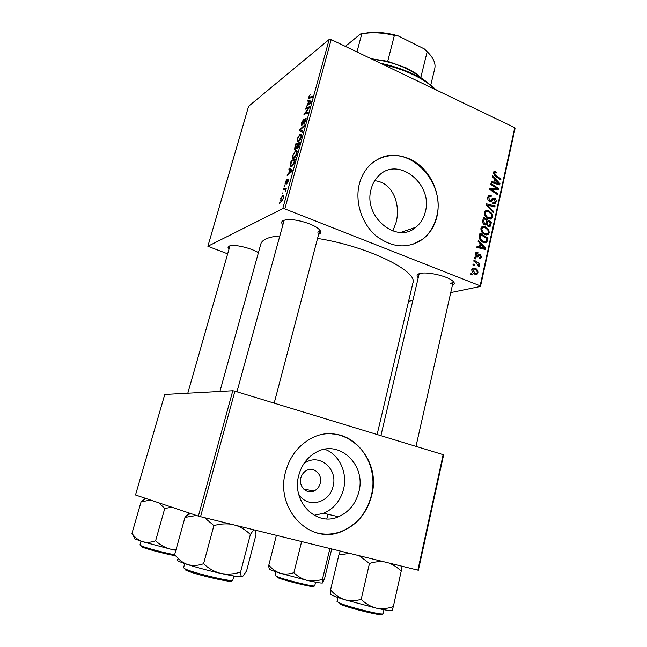 <?xml version="1.0" encoding="UTF-8"?>
<svg xmlns="http://www.w3.org/2000/svg" width="647" height="647" viewBox="0 0 647 647"><rect width="100%" height="100%" fill="white"/><g stroke="black" fill="none" stroke-linecap="round" stroke-linejoin="round"><path stroke-width="0.97" d="M303.605 464.045C317.523 451.881 338.397 467.959 333.068 486.318C329.687 503.342 307.163 508.768 298.663 494.098M300.863 477.915C298.388 486.366 306.727 494.623 313.989 491.008C317.167 489.488 319.254 486.9 320.249 483.236C322.716 474.68 314.127 466.398 306.783 470.353C303.799 471.898 301.825 474.413 300.863 477.915M298.785 475.27C291.158 501.376 316.278 527.079 338.486 516.751C348.927 512.092 355.721 503.787 358.867 491.833C366.412 464.772 338.996 438.828 316.06 452.31C307.414 457.178 301.656 464.837 298.785 475.27M314.127 515.295L323.646 513.273C333.828 508.785 340.468 500.762 343.557 489.197C347.803 472.698 339.222 454.356 324.737 449.244M285.642 471.623C274.7 508.679 309.962 545.437 341.519 531.575C357.063 525.008 367.116 512.925 371.702 495.335C382.482 456.313 342.514 419.062 309.436 439.394C297.596 446.398 289.67 457.138 285.642 471.623M316.173 532.716C324.6 534.98 332.954 534.576 341.236 531.502C356.764 524.935 366.817 512.861 371.394 495.287C378.891 466.244 359.004 434.76 331.951 433.902M371.119 189.167C362.886 216.559 396.797 244.631 415.908 227.234C420.607 223.393 423.736 218.274 425.314 211.868C433.328 184.233 398.285 155.878 379.013 175.466C375.187 179.065 372.559 183.627 371.119 189.167M374.686 180.715C393.4 182.519 400.768 205.164 396.061 222.536L392.842 231.028M359.344 183.983C354.693 201.937 361.794 223.805 376.142 235.92C392.438 248.076 408.063 249.103 423.025 238.994C430.029 233.43 434.671 225.932 436.96 216.502C441.27 198.119 433.603 176.251 418.633 164.443C403.712 152.579 383.105 152.466 370.189 164.896C364.973 169.959 361.358 176.324 359.344 183.983M412.276 244.566L422.709 239.091C429.713 233.535 434.355 226.046 436.636 216.616C446.39 181.961 407.901 142.752 378.358 159.057M418.075 277.587C416.312 275.679 416.886 274.312 419.814 273.487L420.785 273.285C428.055 271.813 445.848 275.808 451.824 280.264C454.898 282.545 455.084 284.227 452.39 285.327M450.304 283.847L453.135 282.035L453.094 281.291M228.925 249.055C227.712 247.728 227.752 246.742 229.062 246.086L230.987 245.593C236.907 244.647 252.023 248.545 258.42 252.67M282.642 224.606C281.178 222.803 281.388 221.428 283.265 220.481L286.419 219.697C294.361 218.597 311.539 223.28 317.823 228.237C321.324 231.003 321.672 233.025 318.85 234.295L318.623 234.376M317.879 232.338L319.569 230.777L319.521 229.734M219.907 391.435L260.83 243.976C261.404 241.889 263.224 240.158 266.289 238.767C269.467 237.352 273.891 236.406 279.544 235.937M474.421 258.193L474.639 257.183L475.804 257.886L475.569 258.921L474.421 258.193M472.908 265.003L473.127 263.992L474.291 264.696L474.065 265.731L472.908 265.003M480.931 228.334L481.95 226.685L485.258 226.579L488.647 229.442L489.278 232.799L488.234 234.473L484.854 234.537C482.201 233.438 480.899 231.367 480.931 228.334M478.133 241.468L478.368 240.385L485.751 248.311L485.476 249.532L476.815 247.397L477.041 246.394L479.403 247.017L480.155 243.595L478.133 241.468M482.678 220.999L483.519 217.19L491.453 222.342L490.07 226.49L488.331 226.539L486.601 224.363L484.66 224.841C483.155 224.072 482.492 222.786 482.678 220.999L483.819 220.643L483.649 221.638L484.902 223.862L485.881 223.854L486.916 220.538L484.231 218.799L483.819 220.643M486.212 205.059L486.487 203.813L495.052 205.964L494.834 206.951L487.498 205.107L493.79 211.706L493.556 212.766L486.212 205.059M495.497 171.657L496.217 172.078L496.112 173.097L494.51 172.709L494.211 173.234L495.473 175.2L500.988 178.912L500.778 179.89L495.06 176.049L493.273 172.741L493.855 171.673L495.497 171.657L493.337 172.498M490.79 184.435L491.008 183.449L498.845 188.698L498.619 189.717L491.081 189.296L497.745 193.679L497.535 194.666L489.674 189.45L489.908 188.431L497.446 188.827L490.79 184.435M329.177 39.475L248.602 106.278L207.873 246.281L282.755 208.641L329.177 39.475L331.191 39.58L284.826 208.9L480.131 285.796L514.761 127.677L515.036 128.607L480.486 286.443L480.131 285.796M331.191 39.58L514.761 127.677M492.496 176.752L492.731 175.709L499.945 183.691L499.686 184.872L491.227 182.486L491.437 181.516L493.742 182.203L494.478 178.904L492.496 176.752M487.806 197.375L488.728 195.653L491.235 195.693L491.122 196.712L489.447 196.607L488.752 197.861L489.714 200.376L490.774 200.263L492.585 198.403L494.486 198.192C495.861 198.936 496.395 200.125 496.087 201.775L495.214 203.32L492.925 203.384L493.054 202.374L494.543 202.365L495.133 201.322L494.324 199.187L493.515 199.236L491.485 201.346L489.577 201.387C488.073 200.53 487.482 199.195 487.806 197.375M484.441 212.523L485.42 210.914L488.744 210.817L492.108 213.688L492.739 217.028L491.736 218.662L488.339 218.718C485.711 217.602 484.409 215.54 484.441 212.523M477.89 252.209L477.89 253.3L476.524 253.292L476.038 254.117L476.685 255.824L478.926 254.206L480.211 254.117L481.481 256.932L480.656 258.371L479.128 258.46L479.241 257.417L480.268 257.369L480.737 256.576L480.123 255.177L479.419 255.153L477.753 256.802L476.532 256.859L475.286 253.761L476.127 252.281L477.89 252.209L475.65 252.807M479.37 235.88L480.001 233.041L487.984 238.153L486.407 242.488L483.317 242.447C481.174 241.614 479.807 239.964 479.233 237.506L479.37 235.88M471.784 269.524L472.625 268.182L474.769 268.093C476.928 268.861 477.996 270.454 477.979 272.864L477.146 274.174L474.89 274.207C472.811 273.438 471.776 271.877 471.784 269.524M473.774 261.113L474 260.086L479.864 263.758L479.637 264.785L478.432 264.016L479.443 266.208L479.071 266.799L476.111 262.617L473.774 261.113M470.822 274.385L471.048 273.366L472.213 274.061L471.986 275.096L470.822 274.385L472.213 274.061M408.58 301.284L412.705 300.434M450.749 292.581L480.486 286.443M207.873 246.281L227.566 253.81M284.009 186.829L284.858 185.649L284.009 186.829M282.027 194.011L282.876 192.838L282.027 194.011M292.614 155.442L295.453 150.808L296.957 150.832L296.86 153.565C296.002 156.097 295.032 157.666 293.94 158.28L292.517 158.143L292.614 155.442L293.002 155.603M288.869 169.199L289.185 168.058L292.242 170.218L291.886 171.52L287.147 175.442L288.716 173.356L289.71 169.74L288.869 169.199L292.153 170.549M294.814 147.637L295.922 143.626L299.852 142.494L298.688 146.537L297.296 148.559L296.682 148.543L296.609 147.848L295.372 149.667L294.7 149.562L294.814 147.637L295.234 147.815M299.44 130.856L299.804 129.537L304.656 125.033L304.365 126.084L300.2 129.942L302.974 131.155L302.659 132.279L299.44 130.856L302.667 132.255M310.269 94.244L309.185 97.382L312.566 96.217L312.283 97.252L308.627 98.36L308.732 96.961L310.568 94.373M305.416 109.157L305.699 108.13L309.703 106.634L309.403 107.725L304.834 113.225L308.247 111.947L307.956 112.999L303.961 114.438L308.813 107.855L305.416 109.157M307.64 101.086L307.948 99.986L311.167 101.304L310.827 102.566L305.982 107.111L307.568 104.895L308.522 101.409L307.64 101.086M301.599 122.857L303.936 118.765L302.092 122.574L302.278 124.078L304.236 120.342L305.53 118.498L306.128 118.498L305.95 120.471L303.855 124.273L305.57 119.517L302.036 125.081L301.421 125.057L301.599 122.857L301.979 123.027M297.208 138.79L300.046 134.115L301.583 134.107L301.486 136.743C300.629 139.259 299.65 140.844 298.55 141.499L297.102 141.41L297.208 138.79L297.596 138.959M286.993 179.098L285.497 183.15L288.028 179.284L288.449 179.34L288.319 181.014L286.686 183.983L287.81 180.311L286.16 183.376L285.06 184.16L285.23 182.228L287.033 179.114M290.495 163.303L291.32 160.319L295.218 159.372L294.11 163.246L291.748 166.538L290.277 166.36L290.147 164.864L290.495 163.303L290.891 163.473M280.652 198.847L282.593 195.645L283.75 195.798L283.653 197.982L281.647 201.185L280.572 201.015L280.96 198.977M283.16 189.903L283.459 188.827L286.249 188.366L285.95 189.45L285.376 189.531L285.287 191.682L285.125 189.992L283.16 189.903M279.302 203.902L280.151 202.737L279.302 203.902M232.799 390.731L164.767 394.452L135.514 494.987L198.386 516.12L232.799 390.731L234.918 391.168L200.546 516.702L417.865 570.136L443.155 454.647L443.599 454.97L418.383 570.217L417.865 570.136M234.918 391.168L443.155 454.647M200.546 516.702L198.386 516.12M317.556 238.428C367.278 246.159 418.366 271.239 412.899 283.014L377.112 434.517M284.826 208.9L282.755 208.641M229.968 245.779L187.8 393.19M284.187 220.126L236.948 391.791M419.199 273.665L380.897 435.666M306.856 108.639L305.699 108.13M305.958 113.718L304.834 113.225M307.099 113.306L305.902 112.78M305.473 113.896L304.26 113.354M307.802 109.699L307.382 109.505M311.142 101.409L307.948 99.986M306.815 106.334L306.266 106.092M308.093 105.129L307.568 104.895M309.557 101.87L308.522 101.409M309.848 101.991L308.894 101.587L308.126 104.377L310.544 102.145L309.848 101.991M308.651 104.612L308.126 104.377M309.145 97.139L308.732 96.961M302.78 124.297L302.278 124.078M306.209 118.797L305.53 118.498M304.535 123.569L303.993 123.326M304.6 123.488L304.098 123.27M300.386 129.796L299.804 129.537M302.464 130.92L300.2 129.942M301.769 134.859L300.046 134.115M301.065 135.247L299.739 135.174L297.693 138.531L297.636 140.359L298.89 140.423L300.968 137.051L301.065 135.247L301.737 135.53M299.48 140.682L298.89 140.423M297.288 144.208L295.922 143.626M297.636 148.284L296.609 147.848M299.1 143.691L297.863 144.046L297.167 147.5L299.1 143.691L299.48 143.852M298.081 147.734L297.571 147.524M297.41 144.176L296.083 144.548L295.258 148.559L296.795 146.392L297.41 144.176L297.79 144.338M297.199 146.562L296.795 146.392M296.132 148.802L295.679 148.608M286.16 183.368L285.707 183.182M288.497 179.478L288.028 179.284M287.438 183.158L286.928 182.947M288.101 174.658L287.438 174.383M289.355 173.622L288.716 173.356M292.104 170.727L289.71 169.74M290.964 170.679L290.058 170.024L289.258 172.911L291.619 171.002L290.964 170.679L291.999 171.107M292.064 170.857L290.058 170.024M289.888 173.17L289.258 172.911M292.824 160.949L291.32 160.319M290.729 165.106L290.147 164.864M294.466 160.553L291.473 161.273L290.818 165.365L292.072 165.462L293.601 163.473L294.466 160.553L294.854 160.715M292.703 165.721L292.072 165.462M297.143 151.519L295.453 150.808M296.455 152.013L295.145 151.867L293.099 155.199L293.051 157.092L294.272 157.197L296.358 153.857L296.455 152.013L297.127 152.296M294.886 157.456L294.272 157.197M283.863 196.154L282.593 195.645M283.273 198.144L283.305 196.817L282.343 196.688L281.033 198.653L281.016 199.915L281.946 200.109L283.572 198.265M282.561 200.352L281.946 200.109M282.796 193.13L282.327 192.943M285.456 189.628L283.459 188.827M284.769 185.956L284.308 185.762M280.07 203.012L279.601 202.826M496.2 189.644L498.845 188.698M490.022 189.684L491.081 189.296M492.027 191.011L493.16 190.606M496.637 194.076L497.745 193.679M492.537 189.49L495.052 188.584M495.246 189.62L497.446 188.827M498.012 184.403L499.945 183.691M492.221 182.769L493.742 182.203M497.454 182.236L495.319 179.858L494.729 182.494L498.95 183.748L497.454 182.236M494.171 180.287L495.319 179.858M497.535 184.266L498.95 183.748M493.232 183.052L494.729 182.494M494.971 172.563L496.217 172.078M493.224 173.614L494.211 173.234M499.921 179.308L500.988 178.912M487.943 196.85L491.235 195.693M487.692 198.233L488.752 197.861M488.647 200.74L489.714 200.376M488.906 200.982L490.491 200.433M491.874 199.098L494.486 198.192M494.672 202.252L496.087 201.775M490.944 200.117L493.515 199.236M489.836 200.659L489.294 201.249M493.24 206.563L495.052 205.964M486.56 205.422L487.498 205.107M492.844 212.014L493.79 211.706M484.74 211.698L488.744 210.817M491.186 213.987L492.108 213.688M491.348 217.465L492.739 217.028M489.302 218.274L489.027 218.969M491.308 214.189L488.485 211.779L486.099 211.876L485.396 213.009C485.493 215.354 486.576 216.939 488.647 217.772L491.081 217.707L491.777 216.583L491.308 214.189M487.337 218.193L488.647 217.772M484.352 213.348L485.396 213.009M490.264 222.705L491.453 222.342M488.542 226.612L490.491 226.021M484.838 224.905L486.601 224.363M485.436 223.991L484.005 224.452M490.313 222.738L487.838 221.137L487.474 224.493L488.509 225.536L489.464 225.504L490.313 222.738M486.698 221.492L487.838 221.137M487.353 225.884L488.509 225.536M486.681 224.735L487.474 224.493M483.083 219.163L484.231 218.799M483.73 224.226L484.902 223.862M482.613 221.961L483.649 221.638M475.594 252.896L478.004 252.257M475.197 254.344L476.038 254.117M475.626 256.099L476.685 255.824M475.723 256.228L477.074 255.88M478.545 254.554L480.211 254.117M480.454 257.199L481.481 256.932M477.599 255.597L479.508 255.104M477.074 256.98L477.753 256.802M483.244 248.982L485.751 248.311M477.429 247.55L479.403 247.017M483.204 246.903L481.012 244.55L480.414 247.275L484.732 248.408L483.204 246.903M479.872 244.865L481.012 244.55M482.905 248.901L484.732 248.408M478.465 247.809L480.414 247.275M486.738 238.508L487.984 238.153M483.932 242.059L483.721 242.601M483.794 242.625L487.078 241.711M486.827 238.565L480.713 234.651L480.43 235.929C480.066 238.654 481.117 240.506 483.584 241.468L485.768 241.541L486.827 238.565M479.573 234.982L480.713 234.651M482.185 241.865L483.584 241.468M479.298 236.26L480.43 235.929M481.295 227.396L485.258 226.579M487.692 229.725L488.647 229.442M487.927 233.187L489.278 232.799M485.824 234.028L485.501 234.772M487.838 229.952L484.999 227.558L482.63 227.647L481.886 228.812C481.983 231.173 483.074 232.766 485.161 233.583L487.587 233.518L488.315 232.354L487.838 229.952M483.794 233.979L485.161 233.583M480.842 229.135L481.886 228.812M472.092 268.74L474.769 268.093M476.888 273.115L477.979 272.864M477.219 272.516C477.065 270.794 476.208 269.67 474.639 269.144L473.014 269.128L472.553 269.839L475.116 273.196L476.758 273.212L477.219 272.516M473.653 273.527L475.116 273.196M471.72 270.042L472.553 269.839M472.933 265.027L474.291 264.696M478.537 264.081L479.864 263.758M477.971 264.13L478.432 264.016M478.626 266.402L479.443 266.208M474.469 258.226L475.804 257.886M436.207 89.973L426.583 82.258C414.549 74.3 400.008 68.356 382.967 64.425M380.557 63.269C398.261 67.021 413.376 73.03 425.904 81.296L436.636 90.184M134.479 538.037L134.972 538.943L142.348 541.644C138.256 540.14 134.794 537.39 131.964 533.395L134.366 537.819M145.324 498.287L141.086 501.837L131.964 533.395M141.086 501.837L150.581 500.05M155.62 540.763C151.034 542.485 146.61 542.784 142.348 541.644L170.541 549.141C164.888 547.645 159.914 544.847 155.62 540.763L164.759 508.469L171.876 507.208M158.879 502.84L164.759 508.469M175.992 549.813L170.541 549.141L175.855 550.314M269.759 568.972C269.16 569.117 269.767 569.562 271.57 570.314L280.143 573.234C275.784 571.705 272.015 569.004 268.828 565.114C268.78 567.67 269.095 568.964 269.759 568.972M276.406 535.352L268.828 565.114M293.9 572.7C289.233 574.237 284.64 574.423 280.143 573.234L307.188 580.408C302.173 579.073 297.749 576.501 293.9 572.7L301.502 542.057L302.537 541.774M300.855 541.361L301.502 542.057M322.441 579.291C317.362 581.006 312.283 581.378 307.188 580.408C316.367 582.478 321.486 583.327 322.562 582.963L322.441 579.291L329.921 548.51M328.983 548.276L329.744 548.996M331.717 548.947L324.713 578.062L322.562 582.963M189.248 513.047L184.977 517.43L196.437 515.465M255.387 530.184L255.986 534.754L246.612 570.856L242.593 576.647M236.228 525.469C241.533 527.459 246.256 530.467 250.373 534.495L253.713 529.772M250.373 534.495L240.571 572.085C233.971 574.196 227.38 574.633 220.781 573.412C214.278 571.722 208.552 568.495 203.587 563.731C198.039 565.688 192.669 565.939 187.468 564.507C182.454 562.639 178.192 559.315 174.682 554.528L184.977 517.43M177.601 559.509C175.119 559.849 178.41 561.515 187.468 564.507C197.311 567.637 208.415 570.605 220.781 573.412C232.718 576.032 239.883 577.148 242.269 576.776C241.25 576.833 240.684 575.272 240.571 572.085M204.581 517.689L213.882 525.607L203.587 563.731M213.882 525.607C219.689 523.965 225.431 523.496 231.116 524.216M340.322 551.066L338.882 554.972L349.623 553.355M388.798 562.987C393.433 564.766 397.565 567.508 401.205 571.204L402.111 566.254M401.205 571.204L393.327 606.571C387.642 608.649 381.94 609.159 376.214 608.107C370.569 606.627 365.555 603.7 361.196 599.316C355.559 601.031 349.995 601.144 344.495 599.656C339.165 597.771 334.515 594.52 330.552 589.902L330.544 593.93C330.107 594.674 334.758 596.583 344.495 599.656L376.214 608.107C386.502 610.364 391.831 611.108 392.203 610.339L393.327 606.571M338.882 554.972L330.552 589.902M359.295 555.733L369.461 563.48L361.196 599.316M369.461 563.48C374.459 561.839 379.417 561.313 384.35 561.895M371.03 58.691L387.723 61.311L406.51 68.008L415.706 73.281L423.13 79.508M422.515 79.128L416.369 74.219L406.898 68.792C396.077 63.665 384.585 60.519 372.405 59.354M419.871 76.823L420.857 77.3L427.182 51.695L424.416 48.962L397.848 35.763L394.379 35.423C385.208 33.207 376.578 32.399 368.483 32.989L360.395 34.04L369.429 32.536C378.366 31.897 387.844 32.973 397.848 35.763M387.723 61.311L394.379 35.423M356.966 51.946L361.762 33.919M345.369 46.374L360.395 34.04M430.724 85.242L434.727 68.817C435.949 63.455 433.433 57.753 427.182 51.695M309.881 103.447L309.347 103.213M310.795 97.851L309.711 97.365M291.093 172.175L290.454 171.908M495.335 183.651L496.864 183.085M494.445 175.588L495.473 175.2M489.682 201.435L492.286 200.538M488.024 206.959L489.003 206.636M489.739 225.124L490.919 224.768M486.326 223.102L487.482 222.746M475.909 256.447L478.885 255.678M480.616 248.335L482.597 247.801M486.261 240.87L487.458 240.538M140.577 545.494L140.634 545.526C143.788 547.362 163.675 552.756 174.73 554.77M174.908 555.644C164.589 553.872 144.33 548.43 141.216 546.594M276.018 571.924L275.112 575.515L276.673 576.469C283.701 579.631 315.574 587.427 314.725 585.786L315.599 582.187M313.116 585.891C319.974 589.174 285.149 581.03 277.199 577.472M184.727 563.594L183.594 567.718L184.702 568.673C191.391 572.587 233.834 582.68 232.799 580.149L232.58 580.335M231.222 580.448C237.498 584.395 192.669 574.14 185.374 569.91M337.96 597.521L337.022 601.5L339.473 602.996C348.749 607.137 384.011 615.798 383.064 613.72L382.531 613.938M381.487 613.938C387.755 617.513 350.173 608.665 340.071 604.152M303.702 489.075L313.989 491.008M323.646 513.273L338.486 516.751M400.8 232.402L415.908 227.234M327.916 514.276L326.8 518.862L327.916 514.276M403.421 232.297L403.631 231.44M309.371 97.462L310.495 97.972M302.141 124.143L302.715 124.394M305.57 119.517L306.12 119.76M297.102 141.41L297.96 141.782M301.001 135.118L301.745 135.441M298.364 140.666L299.165 141.014M294.7 149.562L295.178 149.764M297.402 147.597L298 147.856M295.533 148.681L296.075 148.907M285.642 183.206L286.136 183.408M287.996 180.351L288.433 180.529M290.277 166.36L291.255 166.764M291.579 165.681L292.412 166.028M292.517 158.143L293.414 158.515M296.383 151.859L297.135 152.174M293.803 157.407L294.611 157.747M280.572 201.015L281.34 201.314M283.305 196.817L283.855 197.044M281.728 200.198L282.456 200.489M285.125 189.992L285.675 190.218M494.51 172.709L493.208 173.218M489.447 196.607L487.854 197.165M495.214 203.32L494.146 203.676M493.871 202.592L492.99 202.891M491.485 201.346L490.701 201.613M491.736 218.662L490.175 219.155M489.925 218.079L488.153 218.637M486.099 211.876L484.466 212.418M490.07 226.49L489.221 226.749M486.212 224.76L485.396 225.019M489.003 225.641L487.571 226.078M476.524 253.292L475.319 253.616M480.656 258.371L479.734 258.606M479.678 257.514L479.217 257.635M479.419 255.153L477.551 255.638M477.842 256.746L476.968 256.972M486.407 242.488L485.064 242.86M484.878 241.792L483.01 242.31M488.234 234.473L486.568 234.958M486.35 233.874L484.546 234.4M482.63 227.647L480.972 228.148M477.146 274.174L475.885 274.457M475.933 273.406L474.097 273.827M473.014 269.128L471.809 269.411M425.904 81.296L426.583 82.258M139.954 544.944L141.014 541.216M146.012 498.522L141.758 501.101M274.182 403.138L319.772 230.017M232.799 580.149L233.882 576.024M190.461 513.459L185.778 516.387M453.264 281.461L415.989 446.365M383.064 613.72L383.962 609.709M337.022 601.5L337.386 601.953M401.455 566.101L401.989 567.023M415.706 73.281L416.369 74.219M369.429 32.536L368.483 32.989"/></g></svg>
